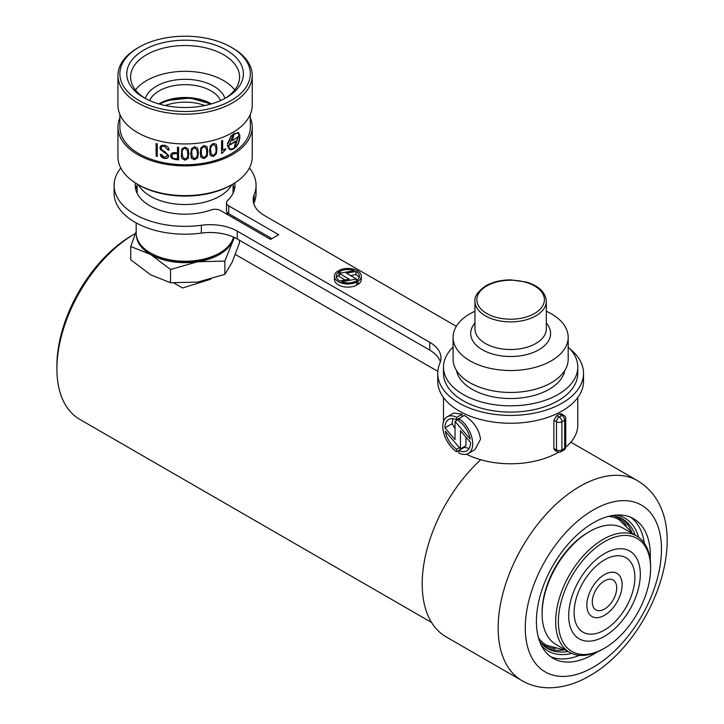 <?xml version="1.0" encoding="UTF-8"?>
<svg xmlns="http://www.w3.org/2000/svg" width="724" height="724" viewBox="0 0 724 724"><rect width="100%" height="100%" fill="white"/><g stroke="black" fill="none" stroke-linecap="round" stroke-linejoin="round"><path stroke-width="1.09" d="M56.906 368.869L56.906 365.738A106.464 61.468 -60 0 1 132.184 235.345A106.464 61.468 -60 0 1 132.193 235.345L134.899 233.78A110.301 63.685 120 0 0 56.906 368.869A110.301 63.685 120 0 0 79.749 419.368L431.604 622.504M210.856 279.174L182.593 287.989L173.968 283.012M135.37 233.508A110.301 63.685 120 0 0 134.899 233.78L132.184 235.345M571.987 651.5A65.223 37.657 120 0 0 604.495 648.206A65.223 37.657 120 0 0 650.614 568.331A65.223 37.657 120 0 0 637.011 538.412A65.223 37.657 120 0 0 571.788 576.304A65.223 37.657 120 0 0 571.987 651.5M604.495 648.206L603.137 648.994A67.142 38.761 -60 0 1 569.67 652.378A67.142 38.761 -60 0 1 569.571 652.315A67.142 38.761 -60 0 1 569.516 574.883A67.142 38.761 -60 0 1 636.604 535.968A67.142 38.761 -60 0 1 636.713 536.031A67.142 38.761 -60 0 1 650.614 566.765L650.614 568.331M623.246 528.258A67.142 38.761 120 0 0 623.147 528.194A67.142 38.761 120 0 0 623.047 528.14A67.142 38.761 120 0 0 589.571 531.525A67.142 38.761 120 0 0 542.104 613.753A67.142 38.761 120 0 0 556.005 644.487A67.142 38.761 120 0 0 556.104 644.55M583.082 632.206A42.969 24.806 -60 0 1 583.01 632.17A42.969 24.806 -60 0 1 582.983 582.612A42.969 24.806 -60 0 1 625.916 557.706A42.969 24.806 -60 0 1 625.979 557.742A42.969 24.806 -60 0 1 626.016 607.3A42.969 24.806 -60 0 1 583.082 632.206M579.254 638.858A50.644 29.241 -60 0 1 579.173 638.812A50.644 29.241 -60 0 1 579.137 580.404A50.644 29.241 -60 0 1 629.744 551.054A50.644 29.241 -60 0 1 629.817 551.1A50.644 29.241 -60 0 1 629.862 609.508A50.644 29.241 -60 0 1 579.254 638.858M595.888 609.925A17.267 9.964 -60 0 1 595.861 609.907A17.267 9.964 -60 0 1 595.852 589.997A17.267 9.964 -60 0 1 613.101 579.987A17.267 9.964 -60 0 1 613.128 580.005A17.267 9.964 -60 0 1 613.147 599.915A17.267 9.964 -60 0 1 595.888 609.925M592.069 616.577A24.942 14.399 -60 0 1 592.024 616.549A24.942 14.399 -60 0 1 592.006 587.788A24.942 14.399 -60 0 1 616.929 573.336A24.942 14.399 -60 0 1 616.966 573.363A24.942 14.399 -60 0 1 616.984 602.124A24.942 14.399 -60 0 1 592.069 616.577M542.104 613.753L542.104 612.187A65.223 37.657 -60 0 1 588.223 532.303L589.571 531.525M522.076 680.723C530.52 685.501 539.706 687.863 549.625 687.8C563.046 687.556 576.313 683.61 589.408 675.954C655.482 639.021 699.239 518.04 637.554 480.7A115.478 66.671 -60 0 0 579.815 486.419A115.478 66.671 -60 0 0 504.375 588.178A115.478 66.671 -60 0 0 522.076 680.723L446.12 636.867A115.478 66.671 -60 0 1 480.772 459.731M630.866 517.361A80.572 46.517 -60 0 1 644.288 543.072M597.11 652.034A80.572 46.517 -60 0 1 593.381 654.324A80.572 46.517 -60 0 1 553.1 658.315A80.572 46.517 -60 0 1 540.747 593.752A80.572 46.517 -60 0 1 593.381 522.755A80.572 46.517 -60 0 1 633.663 518.764A80.572 46.517 -60 0 1 650.233 560.023M579.462 655.356A80.572 46.517 -60 0 1 550.475 656.587M621.002 518.167A74.816 43.196 -60 0 1 632.215 533.434M616.649 515.054A76.735 44.3 -60 0 1 638.659 537.289M635.183 535.145A74.816 43.196 120 0 0 622.513 518.972A74.816 43.196 120 0 0 611.952 515.624M571.634 653.374A76.735 44.3 -60 0 1 541.38 645.437M539.525 641.075A74.816 43.196 120 0 0 547.706 648.55A74.816 43.196 120 0 0 568.041 651.437M565.073 649.727A74.816 43.196 -60 0 1 546.249 647.645M555.254 648.559A73.667 42.526 -60 0 1 541.136 643.111M564.693 649.509A79.803 46.074 -60 0 1 562.856 650.071M614.513 516.004A73.667 42.526 -60 0 1 626.296 525.506M631.4 531.335A79.803 46.074 -60 0 1 631.835 533.217M239.436 240.25L239.436 242.956L232.16 262.206L224.874 274.333L197.697 282.098L170.529 282.74L170.529 269.491L197.697 261.735L224.874 261.083L234.341 237.472M224.874 274.333L224.874 261.083M170.529 282.74L150.637 274.812L130.745 259.771L130.745 246.522L150.637 254.45L170.529 269.491M136.175 231.517L130.745 246.522M233.608 237.137A48.725 28.127 180 0 1 232.16 241.843A48.725 28.127 180 0 1 197.697 261.735A48.725 28.127 180 0 1 150.637 254.45A48.725 28.127 0 0 1 136.411 235.771M233.49 237.083A48.915 28.245 180 0 1 219.68 252.966L218.322 253.744A46.997 27.132 180 0 1 207.897 258.287A46.997 27.132 180 0 1 151.859 253.744L150.502 252.966A48.915 28.245 180 0 1 136.175 232.992L136.175 222.902M219.68 252.966A48.915 28.245 180 0 1 208.829 257.69A48.915 28.245 180 0 1 150.502 252.966M231.771 184.738A48.915 28.245 180 0 1 208.829 200.982A48.915 28.245 180 0 1 138.411 184.738M135.469 89.966A54.291 31.34 180 0 1 158.746 75.269A54.291 31.34 180 0 1 234.712 89.966M227.327 212.594A47.956 27.684 180 0 1 226.15 213.779M227.897 213.137A48.915 28.245 180 0 1 226.847 214.186M165.298 105.523A36.444 21.041 180 0 1 204.883 105.523M159.714 104.175A36.444 21.041 180 0 1 210.467 104.175M239.472 135.714A64.843 37.431 0 0 0 239.662 135.542L238.25 132.266M227.381 143.696A64.843 37.431 0 0 0 227.662 143.56L230.938 136.32L233.87 133.605L238.051 133.035L234.142 133.759L232.323 140.673A65.223 37.657 0 0 0 238.504 136.311L234.486 147.931C237.481 145.271 239.164 141.786 239.526 137.488A65.223 37.657 0 0 0 239.952 137.108C239.092 144.23 236.178 148.456 231.209 149.778L229.418 149.307L227.327 145.443A65.223 37.657 0 0 0 227.915 145.144L229.807 148.655L231.209 149.072L234.142 148.167L235.789 141.234A65.223 37.657 180 0 1 231.209 144.167A65.223 37.657 180 0 1 229.128 145.316L233.771 134.021L231.209 136.474L227.933 143.714A65.223 37.657 180 0 1 227.345 144.004L231.209 135.768L238.368 132.329L239.943 135.705A65.223 37.657 180 0 1 239.508 136.085L238.051 133.035M229.3 144.927A64.843 37.431 0 0 0 230.938 144.013A64.843 37.431 0 0 0 235.517 141.071L235.789 141.234M229.282 149.225L230.938 149.624C235.897 148.302 238.811 144.076 239.671 136.954M234.486 147.931L238.232 136.148M232.323 140.673L234.142 133.759M231.209 185.063L232.567 184.276L231.209 185.063A65.223 37.657 180 0 1 138.972 185.063L137.614 184.276A67.142 38.761 0 0 0 232.567 184.276L232.567 184.276A67.142 38.761 0 0 0 252.233 156.873L252.233 127.107A67.142 38.761 180 0 1 232.567 154.52A67.142 38.761 180 0 1 159.398 162.927A67.142 38.761 180 0 1 117.949 127.107A67.142 38.761 180 0 1 119.867 117.912M117.949 127.107L117.949 156.873A67.142 38.761 0 0 0 137.614 184.276M137.614 48.01L138.972 47.232A65.223 37.657 0 0 0 138.972 100.482A65.223 37.657 0 0 0 231.209 100.482A65.223 37.657 0 0 0 231.209 47.232A65.223 37.657 0 0 0 138.972 47.232L137.614 48.01A67.142 38.761 180 0 0 117.949 75.423L117.949 105.179A67.142 38.761 180 0 0 159.398 140.999A67.142 38.761 180 0 0 232.567 132.592A67.142 38.761 180 0 0 252.233 105.179L252.233 75.423A67.142 38.761 180 0 1 232.567 102.835A67.142 38.761 180 0 1 159.398 111.234A67.142 38.761 180 0 1 117.949 75.423M143.859 50.047A58.318 33.666 180 0 1 226.322 50.047A58.318 33.666 180 0 1 226.331 97.659A58.318 33.666 180 0 1 226.322 97.668A58.318 33.666 180 0 1 143.85 97.659A58.318 33.666 180 0 1 143.859 50.047M224.929 98.446A54.481 31.458 0 0 0 239.572 76.988A54.481 31.458 0 0 0 205.942 47.929A54.481 31.458 0 0 0 146.565 54.743A54.481 31.458 0 0 0 130.61 76.988A54.481 31.458 0 0 0 145.252 98.446M159.913 147.904L163.642 152.14L166.746 153.959L167.461 155.642L164.357 157.434L161.515 154.493A65.223 37.657 180 0 1 160.312 154.212L160.312 154.303C160.529 156.475 161.886 157.841 164.411 158.384C166.909 158.791 168.321 157.968 168.647 155.904L165.162 151.841L162.294 150.257L161.117 148.203C161.343 146.538 162.511 145.922 164.629 146.366L167.859 149.904A65.223 37.657 0 0 0 169.036 150.085C168.927 147.615 167.416 146.049 164.52 145.406C161.742 144.827 160.203 145.66 159.913 147.904L159.95 148.411M164.629 146.366L167.823 149.669A64.843 37.431 180 0 0 169 149.85L168.982 149.416M167.778 149.216L167.859 149.904M161.144 148.574L161.072 147.958L161.144 148.574M164.411 158.384L164.375 158.14C166.891 158.547 168.303 157.714 168.611 155.669L168.602 155.352M160.312 154.303L160.357 154.845M167.398 155.072L167.461 155.642M188.14 148.836L185.009 147.171L181.878 148.827L181.317 156.565L181.878 158.42L185.009 160.167L188.14 158.42L188.846 153.615L188.14 148.836M216.331 144.275L213.327 143.461L210.322 145.94L209.616 150.918L210.322 155.533L213.327 156.456L216.331 153.859L217.01 148.863L216.331 144.275M222.666 140.601A65.223 37.657 180 0 1 221.58 141.035L221.58 153.416A65.223 37.657 0 0 0 222.422 153.081L225.743 149.298L225.743 148.701L222.675 150.149L222.666 140.601M207.073 146.673L204.014 145.551L200.973 147.741L200.258 152.646L200.973 157.334L204.014 158.547L207.073 156.257L207.761 151.334L207.073 146.673M191.489 158.285L194.575 159.769L197.67 157.76L198.367 152.891L197.67 148.167L194.575 146.773L191.489 148.692L190.765 153.542L191.489 158.285L191 156.837M170.611 155.732L171.878 158.538L175.688 159.615A65.223 37.657 0 0 0 178.62 159.823L178.62 147.298A65.223 37.657 180 0 1 177.452 147.225L177.452 152.864A65.223 37.657 180 0 1 176.33 152.782C172.864 152.158 170.955 153.144 170.611 155.732L170.665 156.393M157.307 143.895A65.223 37.657 180 0 1 156.103 143.56L156.103 156.085A65.223 37.657 0 0 0 157.307 156.429L157.307 143.895L157.307 156.429M250.314 114.383L250.314 127.107A65.223 37.657 180 0 1 231.209 153.741A65.223 37.657 180 0 1 160.131 161.895A65.223 37.657 180 0 1 119.867 127.107L119.867 114.383M250.314 117.912A67.142 38.761 180 0 1 252.233 127.107M231.209 47.232L232.567 48.01A67.142 38.761 180 0 1 252.233 75.423M229.807 148.655L227.671 145.271M222.63 140.347L222.675 150.149M225.698 148.71L225.743 149.298M225.698 149.035L222.422 153.081M222.386 152.818A64.843 37.431 180 0 1 221.58 153.144M217.01 148.863L216.295 153.624L213.29 156.221L210.322 155.533M210.286 155.298L209.851 154.158M213.318 144.402L215.752 146.51L215.906 149.207C216.431 151.75 215.571 153.859 213.318 155.524L210.901 153.407L210.738 150.637C210.204 148.103 211.064 146.022 213.318 144.402L213.281 144.167C211.028 145.786 210.168 147.868 210.702 150.411L210.901 153.407M215.752 146.51L213.281 144.167M207.761 151.334L207.037 156.031L203.978 158.321L200.973 157.334M200.937 157.108L200.494 155.922M204.005 146.492L206.476 148.854L206.639 151.56C207.191 154.112 206.313 156.131 204.005 157.615L201.553 155.262L201.381 152.483C200.829 149.931 201.697 147.94 204.005 146.492L203.969 146.266C201.67 147.705 200.801 149.705 201.353 152.257L201.516 155.036M206.476 148.845L203.969 146.266M198.367 152.891L197.634 157.533L194.575 159.769M194.539 159.552L191.453 158.058M194.557 147.705L197.064 150.293L197.227 153.017C197.797 155.588 196.91 157.533 194.557 158.828L192.077 156.266L191.905 153.47C191.335 150.891 192.222 148.972 194.557 147.705L194.53 147.488C192.186 148.746 191.308 150.664 191.869 153.244L192.077 156.266M197.064 150.293L194.53 147.488M188.846 153.615L188.104 158.203L184.973 159.95L181.878 158.42M181.842 158.194L181.389 156.927M184.991 148.112L187.534 150.909L187.697 153.642C188.267 156.266 187.371 158.131 184.991 159.226L182.475 156.447L182.303 153.642C181.724 151.008 182.62 149.162 184.991 148.112L184.964 147.886C182.593 148.936 181.697 150.782 182.267 153.416L182.475 156.447M187.534 150.909L184.964 147.886M178.593 147.298L178.593 159.606A64.843 37.431 180 0 1 175.651 159.389L171.878 158.538M171.841 158.303L170.701 156.52M175.489 153.651A65.223 37.657 0 0 0 177.452 153.805L177.452 158.809A65.223 37.657 180 0 1 175.896 158.701C173.362 158.719 171.986 157.742 171.787 155.769L172.964 153.832L175.489 153.651L172.964 153.832M175.452 153.425A64.843 37.431 180 0 0 177.425 153.578L177.452 153.805M172.936 153.597L171.832 156.357L171.76 155.533M167.425 155.407L166.71 153.714L163.642 152.14M163.606 151.895L160.466 149.542M164.375 158.14L160.574 155.506M164.592 146.121C162.493 145.669 161.316 146.284 161.072 147.958M157.271 156.167A64.843 37.431 180 0 1 156.103 155.841M470.537 442.464A18.1 10.453 60 0 1 470.537 442.545A18.1 10.453 60 0 1 466.79 450.826A18.1 10.453 60 0 1 458.826 450.5L458.826 453.007A21.159 12.218 -120 0 0 468.319 453.477A21.159 12.218 -120 0 0 472.7 443.794A21.159 12.218 -120 0 0 458.826 418.553L458.826 421.06A18.1 10.453 60 0 1 470.229 439.151L455.025 421.431L455.025 439.604L444.943 427.848A18.1 10.453 60 0 1 448.69 419.477A18.1 10.453 60 0 1 456.654 419.802L456.654 417.296A21.159 12.218 -120 0 0 447.161 416.834A21.159 12.218 -120 0 0 443.722 433.088A21.159 12.218 -120 0 0 456.654 451.758L456.654 449.251A18.1 10.453 60 0 1 445.251 431.151L460.446 448.88L460.446 430.708L470.537 442.464M456.654 419.802L464.265 415.413C473.659 421.377 479.089 429.323 480.546 439.26L474.935 449.658L468.319 453.477M456.654 451.758L464.265 447.36L469.197 448.346M465.957 437.124L465.957 445.703L460.446 448.88M462.093 447.93L462.093 448.618M447.161 416.834L453.776 413.006L462.093 414.155L462.093 416.662M452.835 418.671L452.12 423.694L455.025 428.644M466.482 454.219A67.142 38.761 0 0 0 558.114 452.428A67.142 38.761 0 0 0 558.602 452.147M553.869 448.409L556.485 449.921A3.837 2.217 -60 0 0 557.281 451.676L554.729 450.201L553.869 448.409L553.869 420.219L556.738 415.612A67.142 38.761 0 0 0 558.114 414.834A67.142 38.761 0 0 0 559.453 414.047L561.281 413.802L563.833 415.277A3.837 2.217 -60 0 0 561.914 415.467L559.453 414.047M453.088 347.095A67.142 38.761 0 0 0 443.495 367.068L443.495 373.331A67.142 38.761 0 0 0 484.944 409.141A67.142 38.761 0 0 0 558.114 400.743A67.142 38.761 0 0 0 577.779 373.331L577.779 367.068A67.142 38.761 0 0 0 568.186 347.095M443.495 367.068A67.142 38.761 0 0 0 484.944 402.879A67.142 38.761 0 0 0 558.114 394.471A67.142 38.761 0 0 0 577.779 367.068M456.482 370.471A54.481 31.458 0 0 0 492.546 396.734A54.481 31.458 0 0 0 549.163 389.304A54.481 31.458 0 0 0 564.801 370.471M474.962 311.239A57.549 33.223 0 0 0 469.948 313.809A57.549 33.223 0 0 0 453.088 337.303L453.088 359.231A57.549 33.223 0 0 0 488.619 389.928A57.549 33.223 0 0 0 551.335 382.724A57.549 33.223 0 0 0 568.186 359.231L568.186 337.303A57.549 33.223 0 0 0 546.321 311.239M453.088 337.303A57.549 33.223 0 0 0 488.619 368A57.549 33.223 0 0 0 551.335 360.796A57.549 33.223 0 0 0 568.186 337.303M565.734 447.179A67.142 38.761 0 0 0 577.779 425.015L577.779 397.548M462.093 414.155L456.654 417.296M452.12 423.694L444.943 427.848M458.826 419.241L455.025 421.431M459.405 447.658L456.654 449.251M120.79 168.022A70.979 40.978 0 0 0 114.111 185.38A70.979 40.978 0 0 0 134.899 214.349A70.979 40.978 0 0 0 201.353 225.264A38.363 22.154 180 0 1 237.273 231.164L429.739 342.289A38.363 22.154 180 0 1 440.979 357.955A38.363 22.154 180 0 1 439.866 363.258A72.898 42.083 0 0 0 437.739 373.331A72.898 42.083 0 0 0 459.097 403.087A72.898 42.083 0 0 0 538.538 412.209A72.898 42.083 0 0 0 583.535 373.331A72.898 42.083 0 0 0 569.824 348.76M437.739 373.331L437.739 381.159A72.898 42.083 0 0 0 459.097 410.924A72.898 42.083 0 0 0 538.538 420.047A72.898 42.083 0 0 0 583.535 381.159L583.535 373.331M234.504 189.29A49.875 28.797 0 0 0 233.047 185.299M135.397 182.937A49.875 28.797 0 0 0 135.216 185.38A49.875 28.797 0 0 0 149.823 205.743A49.875 28.797 0 0 0 211.155 209.924A7.674 4.435 180 0 1 220.594 210.575L270.55 239.418L278.686 234.712L228.73 205.869A7.674 4.435 180 0 1 226.485 202.738A7.674 4.435 180 0 1 227.617 200.421A49.875 28.797 0 0 0 234.965 185.38A49.875 28.797 0 0 0 234.784 182.937M137.135 185.299A49.875 28.797 0 0 0 135.678 189.29M114.111 185.38L114.111 193.208A70.979 40.978 0 0 0 134.899 222.187A70.979 40.978 0 0 0 201.353 233.101A38.363 22.154 180 0 1 237.273 238.992L429.739 350.117A38.363 22.154 180 0 1 440.373 361.864M338.343 281.717A13.466 7.774 0 0 0 356.679 282.098L356.679 285.229A13.466 7.774 0 0 1 338.343 284.849A13.466 7.774 0 0 1 334.407 279.355L334.407 276.224A13.466 7.774 0 0 0 338.343 281.717M356.679 280.532L356.679 282.098L355.321 281.31A11.548 6.67 180 0 1 341.601 281.826L356.516 279.021L346.479 273.229L355.937 271.455A11.548 6.67 180 0 1 359.412 276.224A11.548 6.67 180 0 1 356.679 280.532L358.036 281.31A13.466 7.774 0 0 0 361.33 276.224A13.466 7.774 0 0 0 353.457 269.147A13.466 7.774 0 0 0 339.049 270.351L340.407 271.129A11.548 6.67 180 0 1 354.127 270.622L339.212 273.419L349.249 279.211L339.791 280.984A11.548 6.67 180 0 1 339.701 280.939A11.548 6.67 180 0 1 336.316 276.224A11.548 6.67 180 0 1 339.049 271.916L339.049 275.048A11.548 6.67 180 0 0 336.642 277.79M228.73 205.869L228.73 213.707L271.907 238.63M228.73 213.707A7.674 4.435 180 0 1 226.485 210.575L226.485 202.738M253.762 203.752A38.363 22.154 180 0 1 254.178 202.593A70.979 40.978 0 0 0 256.07 193.208L256.07 185.38A70.979 40.978 0 0 0 249.391 168.022M456.328 326.316L264.396 215.499A38.363 22.154 180 0 1 253.165 199.842A38.363 22.154 180 0 1 254.178 194.765A70.979 40.978 0 0 0 256.07 185.38M356.679 283.663L358.036 284.442A13.466 7.774 0 0 0 361.33 279.355L361.33 276.224M350.579 275.591L355.937 274.586A11.548 6.67 180 0 1 359.095 277.79M339.212 273.419L339.212 276.55L345.158 279.98M340.407 271.129L340.407 273.192M339.049 270.351L339.049 271.916L337.692 271.129A13.466 7.774 0 0 0 334.407 276.224M356.516 279.021L356.516 281.998M355.937 271.455L355.937 274.586M358.036 281.31L358.036 284.442M608.576 516.366A72.509 41.865 -60 0 1 618.939 519.561A72.509 41.865 -60 0 1 619.047 519.633L630.097 530.647L631.373 532.945M564.231 649.238L561.553 649.283L546.674 645.301A72.509 41.865 -60 0 1 546.539 645.22A72.509 41.865 -60 0 1 538.475 637.79M593.381 667.166A96.301 55.603 -60 0 1 525.289 627.853A96.301 55.603 -60 0 1 593.381 509.913A96.301 55.603 -60 0 1 661.474 549.226A96.301 55.603 -60 0 1 593.381 667.166M149.597 100.573A36.643 21.15 180 0 1 167.307 87.314A36.643 21.15 180 0 1 220.585 100.573M145.28 98.455A40.481 23.367 180 0 1 165.452 82.246A40.481 23.367 180 0 1 224.902 98.455M158.809 103.912A36.643 21.15 180 0 1 167.307 100.156A36.643 21.15 180 0 1 211.372 103.912M167.298 100.283A37.404 21.593 180 0 1 211.263 103.849M535.869 315.845A35.684 20.598 180 0 1 496.981 320.316A35.684 20.598 180 0 1 474.962 301.284C474.193 296.605 477.813 291.455 485.804 285.835C492.827 281.908 501.144 279.917 510.773 279.871L526.638 282.107C539.063 286.034 545.625 292.424 546.321 301.284A35.684 20.598 180 0 1 535.869 315.845M486.763 285.935A33.766 19.494 0 0 0 486.763 313.501A33.766 19.494 0 0 0 534.511 313.501A33.766 19.494 0 0 0 534.511 285.935A33.766 19.494 0 0 0 486.763 285.935M474.962 323.085A39.947 23.059 0 0 0 487.243 352.145A39.947 23.059 0 0 0 538.882 349.764A39.947 23.059 0 0 0 546.321 323.085M474.962 301.284L474.962 328.913A35.684 20.598 0 0 0 496.981 347.945A35.684 20.598 0 0 0 535.869 343.484A35.684 20.598 0 0 0 546.321 328.913L546.321 301.284M564.63 448.355L564.63 420.164L561.914 421.73L561.914 449.921L564.63 448.355A3.837 2.217 60 0 1 563.833 450.111L561.118 451.676A3.837 2.217 -120 0 0 561.914 449.921A3.837 2.217 0 0 1 556.485 449.921L556.485 421.73A3.837 2.217 -60 0 1 559.199 417.033L561.914 415.467A3.837 2.217 -120 0 1 564.63 420.164A3.837 2.217 0 0 0 565.752 418.599L565.752 446.789A3.837 2.217 0 0 1 564.63 448.355M553.869 420.219L556.485 421.73A3.837 2.217 0 0 0 561.914 421.73A3.837 2.217 60 0 0 559.199 417.033L556.738 415.612M201.353 225.264L201.353 233.101M237.273 231.164L237.273 238.992M429.739 342.289L429.739 350.117M254.178 194.765L254.178 202.593M437.821 371.358L235.391 254.486M636.713 536.031L623.147 528.194M569.571 652.315L556.005 644.487M637.554 480.7L570.838 442.183M137.135 183.996L137.135 193.29M211.073 103.994L190.159 98.021L167.172 100.5L159.108 103.994M233.047 183.996L233.047 193.29M234.006 216.748L234.006 218.313M443.495 421.63L443.495 397.548M563.833 450.111A3.837 3.837 0 0 0 565.752 446.789M557.281 451.676A3.837 3.837 0 0 0 561.118 451.676M565.752 418.599A3.837 3.837 0 0 0 563.833 415.277"/></g></svg>
